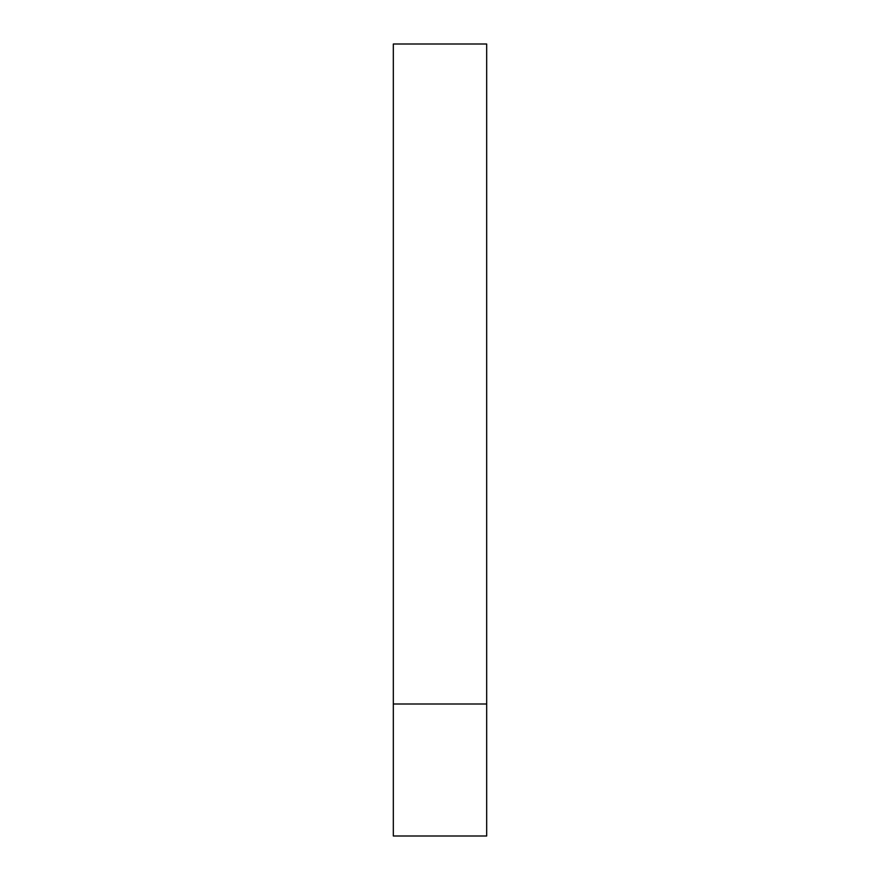<?xml version="1.0" encoding="UTF-8"?>
<svg xmlns="http://www.w3.org/2000/svg" width="880" height="880" viewBox="0 0 880 880"><rect width="100%" height="100%" fill="white"/><g stroke="black" fill="none" stroke-linecap="round" stroke-linejoin="round"><path stroke-width="0.66" stroke-dasharray="4.4 3.3" d="M486.673 44L393.327 44L486.673 44L486.673 836L486.673 44M393.327 836L393.327 44L393.327 836"/><path stroke-width="1.32" d="M393.327 44L486.673 44L486.673 836L393.327 836L486.673 836L486.673 704L393.327 704L393.327 836L393.327 704L486.673 704L486.673 44L393.327 44L393.327 704L393.327 44"/></g></svg>
